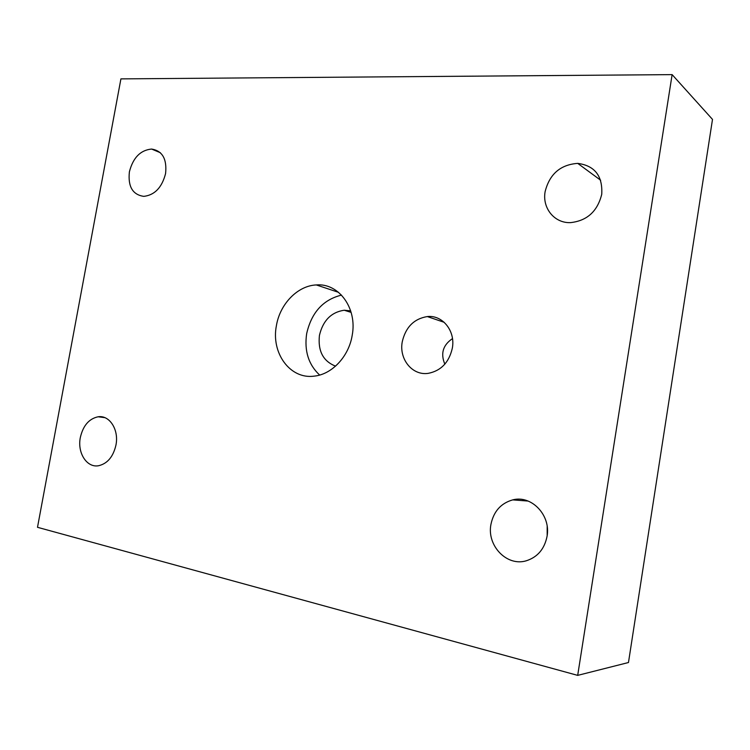 <?xml version="1.0" encoding="UTF-8"?>
<svg xmlns="http://www.w3.org/2000/svg" width="750" height="750" viewBox="0 0 750 750"><rect width="100%" height="100%" fill="white"/><g stroke="black" fill="none" stroke-linecap="round" stroke-linejoin="round"><path stroke-width="1.12" d="M444.844 364.163C440.4 353.569 442.941 345.047 452.484 338.616M545.128 191.606C549.581 174.056 560.438 164.644 577.725 163.378C594.797 165.666 602.794 175.978 601.734 194.306C597.459 211.406 587.025 220.856 570.422 222.637C554.278 223.256 542.091 207.966 545.128 191.606M490.922 524.466C493.612 511.453 500.878 503.25 512.728 499.884C531.356 494.784 551.091 515.203 547.05 536.362C544.5 548.953 537.619 557.081 526.406 560.747C506.916 566.878 486.703 545.625 490.922 524.466M80.334 437.484C83.091 425.625 89.016 418.725 98.109 416.784C109.509 414.872 119.091 429.713 115.959 445.031C113.25 456.75 107.447 463.65 98.569 465.731C86.766 467.972 77.147 452.747 80.334 437.484M129.394 171.816C133.031 157.725 140.428 150.131 151.594 149.053C162.403 150.806 167.072 158.972 165.581 173.541C161.981 187.5 154.706 195.113 143.766 196.369C132.619 194.728 127.828 186.544 129.394 171.816M350.681 310.866L344.203 310.228C331.2 312.197 322.941 320.587 319.434 335.4C317.775 351 323.147 361.247 335.569 366.141M341.512 295.097C323.053 299.691 311.428 312.572 306.647 333.731C304.191 350.906 308.522 364.678 319.65 375.056M276.403 325.659C279.919 304.031 297.609 285.684 316.294 284.934C338.756 282.872 357.431 308.175 352.191 335.363C348.825 356.531 331.95 374.419 314.25 376.125C290.119 379.594 270.909 352.969 276.403 325.659M402.262 341.766C405.647 327.169 414 318.769 427.312 316.566C442.519 314.784 455.606 330.947 452.334 348.169C449.053 362.438 441.009 370.837 428.194 373.359C412.266 375.787 398.869 359.072 402.262 341.766M547.181 526.491L547.172 535.556M577.688 675.375L628.472 662.522L712.5 119.4L672.122 74.625L120.919 78.881L37.5 527.306L577.688 675.375L672.122 74.625M577.725 163.378L600.637 180.225M512.728 499.884L528.113 501.056M98.109 416.784L104.831 417.647M151.594 149.053L160.359 152.719M344.203 310.228L351.131 312.394M316.294 284.934L338.578 292.35M427.312 316.566L444.206 322.322"/></g></svg>
